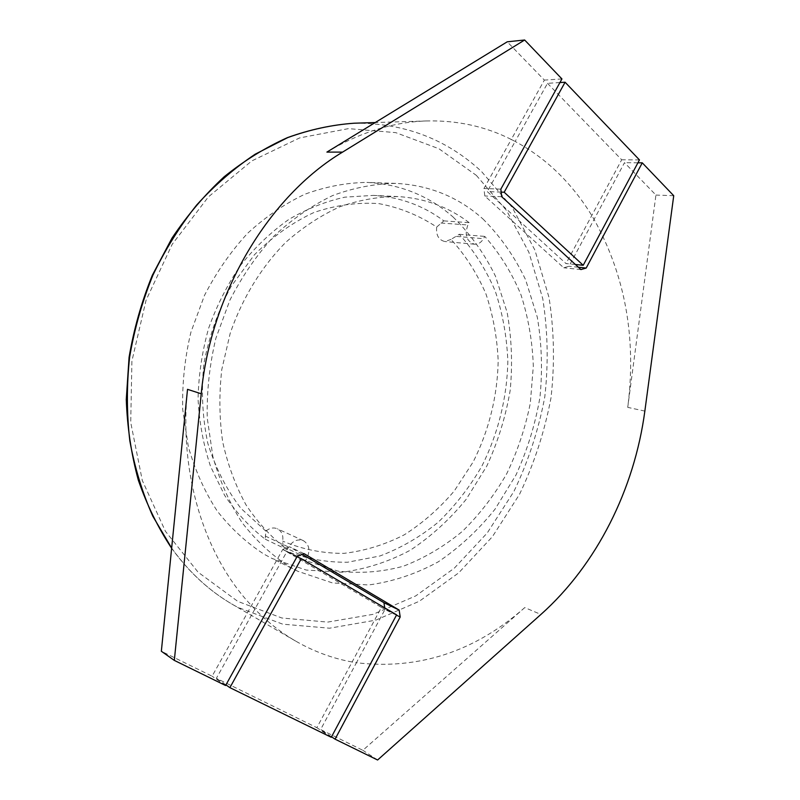<?xml version="1.0" encoding="UTF-8"?>
<svg xmlns="http://www.w3.org/2000/svg" width="800" height="800" viewBox="0 0 800 800"><rect width="100%" height="100%" fill="white"/><g stroke="black" fill="none" stroke-linecap="round" stroke-linejoin="round"><path stroke-width="0.6" stroke-dasharray="4 3" d="M575.4 264.5L565.99 263.56L487.26 191.57L501.18 192.11M559.94 82.55L547.51 83.33L515.15 141.46C530.88 149.89 545.19 160.4 558.08 172.98C570.94 185.58 582.17 199.76 591.77 215.54L594.08 219.42C625.35 275.88 636.57 338.53 627.73 407.36L655.93 195.06L624.5 162.67L568.96 266.28L563.72 267.78L484.81 195.98L483.93 188.52L511.28 139.45L515.15 141.46L487.26 191.57M547.51 83.33L621.69 159.78L565.99 263.56M396.46 615.16L384.97 609.51L356.44 662.73L352.11 661.99L381.41 607.42L286.79 551.76L254.86 609.14L251.46 605.57C204.9 556.34 178.7 474.39 187.52 389.34M302.3 554.35L289.55 546.8L282.77 549.4L212.09 676.2L161.35 651.26M384.97 609.51L384.72 607.87M524.77 607.59C474.75 651.67 418.64 670.05 356.44 662.73L320.63 729.54L362.85 750.3L524.77 607.59L540.91 614.45M352.11 661.99C334.41 658.76 317.29 652.74 300.77 643.94L295.58 641.04C281.01 632.59 267.43 621.96 254.86 609.14L216.37 678.3L316.85 727.69L352.11 661.99M453.03 216.97C470.35 233.92 484.51 253.69 495.51 276.29L507.17 312.54C511.7 338.11 512.7 364.11 510.16 390.55C505.65 416.79 497.87 441.96 486.81 466.05L466.18 499.32C449.8 519.43 431.18 536.39 410.34 550.19C388.52 561.84 365.69 569.18 341.85 572.23L306.24 570.06L271.95 558.43L264.17 554.25C246.65 542.96 230.98 528.53 217.17 510.96C204.73 491.78 195.11 470.37 188.33 446.72L182.71 409.45C182.07 383.6 184.8 357.82 190.93 332.13L204.5 295.37C216.41 272.23 230.76 251.56 247.56 233.35C265.44 216.9 284.56 203.85 304.92 194.2C325.62 186.64 346.28 182.71 366.91 182.41C399.93 184.08 428.64 195.6 453.03 216.97M265.87 531.15L240.96 508.4C226.57 489.66 215.54 468.02 207.85 443.47C202.41 417.75 201.08 391.18 203.87 363.75C209.07 336.52 218.08 310.86 230.9 286.77L254.34 254.86C272.58 236.62 292.45 222.5 313.94 212.5C335.81 205.09 357.49 202.14 378.99 203.64C399.88 207.6 419.12 215.41 436.69 227.06L443.84 220.88C423.15 205.45 399.67 196.95 373.38 195.4L344.97 197.15C325.77 201.34 307.05 208.77 288.82 219.45C271.18 231.92 255.14 247.15 240.7 265.15C227.47 284.49 216.77 305.54 208.61 328.3C202.09 351.64 198.57 375.26 198.07 399.14C199.32 422.75 203.47 445.16 210.53 466.38L224.64 495.37C236.31 512.69 249.85 527.29 265.23 539.19L265.87 531.15C269.63 528 273.46 527.2 277.34 528.77C281.73 531.17 283.5 535.28 282.66 541.11L283.42 549.89L305.97 560.7L337.77 571.06C359.82 573.74 381.69 572.12 403.4 566.2C424.58 558.02 444.3 546.36 462.54 531.22C479.64 514.41 494.37 495.25 506.72 473.75C517.52 451.28 525.39 427.73 530.32 403.11L533.33 365.98C532.4 341.23 528.27 317.46 520.94 294.67C511.81 272.83 499.75 253.41 484.76 236.4L483.49 238.7C481.21 242.54 478.23 244.38 474.55 244.22C466.56 241.39 464.34 234.98 467.89 224.98L469.19 222.66C448.32 206.85 424.57 198.16 397.93 196.57C378.76 196.57 359.49 199.94 340.14 206.65C321.04 215.31 302.99 227.13 285.99 242.12C261.62 266.64 242.29 298.07 230.19 333.34L221.79 369.51C219 394.14 219.3 418.27 222.68 441.89C227.77 464.78 235.55 485.78 246.03 504.9C257.85 522.61 271.56 537.53 287.15 549.65L288.59 547.07C292.66 540.85 297.57 538.71 303.33 540.65C309.19 544.4 310.42 550.17 307 557.96L305.58 560.52M283.42 549.89L283.8 550.07C304.5 558.5 325.81 562.55 347.73 562.21L379.96 555.98C400.87 548.11 420.33 536.82 438.33 522.11C455.2 505.77 469.71 487.12 481.86 466.15C498.21 433.54 507.14 397.37 507.84 360.92C506.83 336.73 502.65 313.5 495.3 291.23C486.18 269.9 474.18 250.92 459.29 234.3L451.05 239.42C465.45 255.28 477.08 273.43 485.93 293.88C493.08 315.25 497.16 337.55 498.18 360.8C497.55 395.83 488.94 430.61 473.17 461.92L454.34 490.88C439.54 508.32 422.88 522.95 404.35 534.77C385 544.7 364.85 550.9 343.91 553.36C322.87 553.48 302.45 549.4 282.66 541.11M451.05 239.42L444.88 241.53C438.63 239.99 435.9 235.17 436.69 227.06M482.92 218.93C500.38 236.36 514.63 256.68 525.66 279.9L537.29 317.14C541.75 343.4 542.64 370.12 539.96 397.28C535.29 424.26 527.31 450.14 516.02 474.94L495.02 509.21C478.36 529.97 459.45 547.51 438.29 561.82C416.12 573.94 392.94 581.65 368.74 584.95L332.57 582.97L297.73 571.23L289.83 566.99C272.03 555.47 256.12 540.7 242.09 522.67C229.46 502.97 219.72 480.93 212.87 456.56L207.25 418.12C206.67 391.42 209.55 364.8 215.88 338.24L229.86 300.23C242.09 276.29 256.81 254.91 274 236.07C292.29 219.06 311.82 205.56 332.59 195.58C353.68 187.77 374.71 183.7 395.68 183.39C429.22 185.1 458.3 196.94 482.92 218.93M443.84 220.88L469.19 222.66M265.23 539.19L287.15 549.65M459.29 234.3L484.76 236.4M326.9 152.1C359.93 132.33 393.27 121.94 426.94 120.94C457.36 120.26 485.47 126.43 511.28 139.45L544.37 80.09L507.23 41.81M639.46 159.91L621.69 159.78M673.73 195.71L655.93 195.06M637.92 162.8L624.5 162.67M578.37 267.24L568.96 266.28M580.92 269.58L563.72 267.78M501.71 196.71L484.81 195.98M500.84 189.13L483.93 188.52M561.94 78.94L544.37 80.09M297.03 556.67L286.79 551.76M225.93 684.9L216.37 678.3M396.61 614.88L381.41 607.42M331.27 737.3L316.85 727.69M225.59 685.52L212.09 676.2M297.23 556.32L282.77 549.4M304.08 553.66L289.55 546.8M331.53 736.8L320.63 729.54M377.6 760L362.85 750.3M644.85 411.09L627.73 407.36M354.25 123.21C404.02 122.88 446.43 138.97 481.49 171.49L512.28 207.5L534.93 250.16L549 297.4C554.17 330.51 554.83 364 550.99 397.89C544.66 431.47 534.17 463.6 519.54 494.3L492.43 536.65L458.71 572.84L419.4 601.21L375.81 620.15L329.59 628.2L282.75 624.17L237.68 607.31L232.69 604.52C209.33 590.99 188.99 572.18 171.66 548.09M476.33 175.36L506.58 210.53L528.87 252.25L542.73 298.49C547.85 330.92 548.53 363.74 544.78 396.95C538.59 429.85 528.3 461.34 513.94 491.4L487.33 532.86L454.24 568.25L415.68 595.94L372.94 614.36L327.67 622.1L281.84 618L237.79 601.38L198.09 572.2L165.42 531.28L142.29 480.43L130.72 422.46L131.91 361.02L146.05 300.25L172.19 244.32L208.36 196.92L251.86 160.88L299.61 137.92L348.5 128.63L395.74 132.63L438.95 148.75L476.33 175.36M456.41 236.41L483.49 238.7M440.95 223.03L467.89 224.98M265.24 536.02L288.59 547.07M283.39 546.73L307 557.96M295.58 641.04L232.69 604.52C209.35 591.01 189 572.26 171.64 548.27M297.73 571.23L271.95 558.43M395.68 183.39L366.91 182.41M474.55 244.22L444.88 241.53M397.93 196.57L373.38 195.4M303.33 540.65L277.34 528.77M305.97 560.7L283.8 550.07M426.94 120.94L375.21 122.55"/><path stroke-width="1.2" d="M583.21 265.29L504.19 192.23L565.09 82.23L639.46 159.91L583.21 265.29L575.4 264.5M396.61 614.88L331.27 737.3L229.9 687.64L301.28 558.71L396.61 614.88M377.6 760L335.07 739.16L400.2 616.99L399.17 610.08L304.08 553.66L297.23 556.32L225.59 685.52L174.32 660.4L201.24 393.78C210.66 292.73 269.2 196.02 342.57 152.12L524.65 40L561.94 78.94L500.84 189.13L501.71 196.71L580.92 269.58L586.19 268.05L642.27 162.84L673.73 195.71L644.85 411.09C634.42 489.13 596.84 564.57 540.91 614.45L377.6 760M504.19 192.23L501.18 192.11M384.72 607.87L383.94 602.7L302.3 554.35M174.32 660.4L161.35 651.26L187.52 389.34L201.24 393.78M342.57 152.12L326.9 152.1L507.23 41.81L524.65 40M565.09 82.23L559.94 82.55M642.27 162.84L637.92 162.8M586.19 268.05L578.37 267.24M301.28 558.71L297.03 556.67M229.9 687.64L225.93 684.9M399.17 610.08L383.94 602.7M400.2 616.99L396.46 615.16M335.07 739.16L331.53 736.8M171.66 548.09L152.76 516.12C142.34 492.66 134.68 467.55 129.81 440.77C126.65 413.35 126.58 385.49 129.61 357.17C134.41 328.98 142.17 301.68 152.87 275.28C165.12 249.76 179.73 226.34 196.68 205.01C214.73 185.16 234.23 168.23 255.18 154.2L287.64 137.64C309.87 129.59 332.07 124.78 354.25 123.21C332 124.78 309.72 129.58 287.43 137.63C265.38 147.54 244.28 160.59 224.14 176.79C204.82 194.68 187.43 215.13 171.98 238.14L152.3 275.32C141.6 301.75 133.86 329.07 129.08 357.29L126.27 399.56C127.3 427.55 131.32 454.44 138.35 480.24C146.97 505.06 158.07 527.74 171.64 548.27M375.21 122.55L354.25 123.21"/></g></svg>

